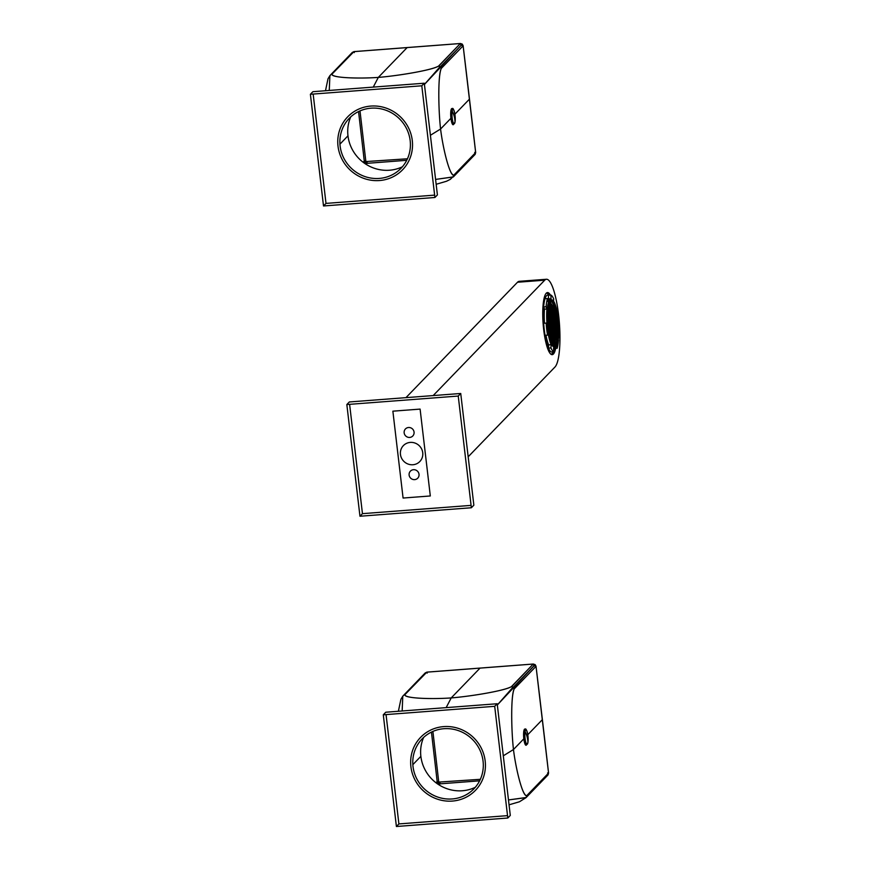 <?xml version="1.0" encoding="UTF-8"?>
<svg xmlns="http://www.w3.org/2000/svg" width="870" height="870" viewBox="0 0 870 870"><rect width="100%" height="100%" fill="white"/><g stroke="black" fill="none" stroke-linecap="round" stroke-linejoin="round"><path stroke-width="1.3" d="M398.895 823.923L386.052 714.596L398.895 823.923L507.536 815.647L398.895 823.923L396.405 826.5L383.289 714.803L385.78 712.225L497.183 703.743L510.298 815.44L507.808 818.017L510.298 815.44L497.183 703.743L385.78 712.225L383.289 714.803L494.693 706.32L497.183 703.743L494.693 706.32L507.808 818.017L396.405 826.5L398.895 823.923M483.067 761.163A35.974 34.506 44 0 1 452.161 798.954A35.974 34.506 44 0 1 413.011 766.503A35.974 34.506 44 0 1 443.917 728.712A35.974 34.506 44 0 1 483.067 761.163M485.177 761.011A38.128 36.584 44 0 1 475.455 790.341A38.128 36.584 44 0 1 436.446 798.823A38.128 36.584 44 0 1 410.901 766.666A38.128 36.584 44 0 1 420.623 737.336A38.128 36.584 44 0 1 459.632 728.842A38.128 36.584 44 0 1 485.177 761.011M475.27 787.328A38.128 36.584 44 0 1 420.873 756.345L412.837 764.654L420.873 756.345A38.128 36.584 44 0 1 423.636 737.412M526.72 795.778L548.568 773.071L526.709 795.68C522.859 796.996 516.008 770.102 513.463 749.538L520.445 742.317L513.463 749.538L503.295 755.812L513.463 749.538C515.703 767.818 522.228 795.919 526.709 795.68L526.187 797.496L548.046 774.887L548.568 773.071A3811.883 818.55 85.6 0 0 542.38 719.631A3811.883 818.55 85.6 0 0 536.029 666.344L535.093 664.647L533.256 664.049L426.811 672.162L425.147 673.021L426.909 672.151M509.059 804.804L519.433 801.77L526.056 797.638L508.482 799.943L526.187 797.496L548.046 774.887L548.568 773.071A3811.883 818.55 85.6 0 0 542.38 719.631A3811.883 818.55 85.6 0 0 536.029 666.344L535.093 664.647L533.31 664.027L426.855 672.129L425.147 673.021M511.593 686.647L533.256 664.049L511.408 686.658C505.459 690.53 471.942 696.239 451.204 697.925L458.175 690.715L451.204 697.925L446.158 707.625L451.204 697.925C469.593 696.457 503.469 691.117 511.408 686.658L513.246 687.256L535.093 664.647L533.31 664.027M513.061 687.115L497.325 704.983L534.572 665.311M425.267 672.88L402.788 696.174L402.157 710.975L402.777 696.207L426.811 672.162L427.203 673.119M438.969 784.838L439.926 783.848L479.609 780.825L439.926 783.848L438.969 784.838M437.501 783.87L438.088 783.261L439.926 783.848L440.035 782.369L439.926 783.848L438.088 783.261L439.111 782.076L480.349 779.303L439.111 782.076L438.088 783.261L437.164 781.554L438.088 783.261L437.501 783.87M527.785 734.715L542.38 719.631L527.785 734.715M525.262 729.277A8.134 1.751 85.6 0 0 523.577 734.432A8.134 1.751 85.6 0 0 523.827 738.815L520.445 742.317L523.827 738.815A8.134 1.751 85.6 0 0 524.469 742.414A8.134 1.751 85.6 0 0 526.459 744.981M533.256 664.049L533.647 665.017L533.256 664.049L480.033 668.106L458.175 690.715L480.033 668.106L426.811 672.162L404.767 694.782M513.246 687.256L514.17 688.953C510.603 697.044 511.386 731.094 513.463 749.538C511.147 728.734 510.875 695.021 514.17 688.953L536.029 666.344L535.039 666.159L536.029 666.344L514.159 688.866M451.204 697.925C430.683 699.382 403.756 698.273 404.952 694.76C404.844 698.632 432.966 699.241 451.204 697.925M435.99 782.761L437.164 781.554A3811.883 818.55 -94.4 0 0 431.444 732.094A3811.883 818.55 -94.4 0 1 437.164 781.554L438.654 781.216L439.111 782.076L438.654 781.216L435.99 782.761M547.785 775.159L548.589 773.017L547.578 772.93M432.89 731.431A3813.156 818.822 -94.4 0 1 438.654 781.216A3813.156 818.822 -94.4 0 0 432.89 731.431M548.557 772.973L536.029 666.344M547.926 775.029L526.187 797.496M326 203.395L313.156 94.069L326 203.395L434.641 195.13L326 203.395L323.51 205.972L310.394 94.275L312.885 91.698L424.288 83.215L437.403 194.913L434.913 197.49L437.403 194.913L424.288 83.215L312.885 91.698L310.394 94.275L421.798 85.793L424.288 83.215L421.798 85.793L434.913 197.49L323.51 205.972L326 203.395M410.172 140.635A35.974 34.506 44 0 1 379.276 178.426A35.974 34.506 44 0 1 340.116 145.975A35.974 34.506 44 0 1 371.022 108.184A35.974 34.506 44 0 1 410.172 140.635M412.282 140.483A38.128 36.584 44 0 1 402.56 169.813A38.128 36.584 44 0 1 363.551 178.296A38.128 36.584 44 0 1 338.006 146.138A38.128 36.584 44 0 1 347.728 116.808A38.128 36.584 44 0 1 386.737 108.315A38.128 36.584 44 0 1 412.282 140.483M402.375 166.801A38.128 36.584 44 0 1 347.978 135.818L339.952 144.137L347.978 135.818A38.128 36.584 44 0 1 350.74 116.884M453.825 175.251L475.672 152.544L453.814 175.153C449.964 176.479 443.113 149.575 440.568 129.01L447.55 121.789L440.568 129.01L430.4 135.285L440.568 129.01C442.808 147.291 449.333 175.392 453.814 175.153L453.292 176.969L475.15 154.36L475.672 152.544A3811.883 818.55 85.6 0 0 469.485 99.104A3811.883 818.55 85.6 0 0 463.134 45.816L462.198 44.12L460.36 43.522L353.916 51.634L352.252 52.494L354.014 51.624M453.357 176.893L435.587 179.416L453.292 176.969L475.15 154.36L475.672 152.544A3811.883 818.55 85.6 0 0 469.485 99.104A3811.883 818.55 85.6 0 0 463.134 45.816L462.198 44.12L460.415 43.5L353.959 51.602L352.252 52.494M438.697 66.131L460.36 43.522L438.513 66.131C432.564 70.013 399.047 75.712 378.309 77.408L385.279 70.187L378.309 77.408L373.263 87.109L378.309 77.408C396.698 75.929 430.574 70.59 438.513 66.131L440.35 66.729L461.676 44.783M440.166 66.588L424.429 84.455L462.198 44.12M352.372 52.352L329.893 75.657L329.262 90.458L329.882 75.679L353.916 51.634L354.308 52.602M366.074 164.31L367.031 163.332L406.714 160.308L367.031 163.332L366.074 164.31M364.606 163.342L365.193 162.733L367.031 163.332L367.14 161.842L367.031 163.332L365.193 162.733L366.216 161.548L407.454 158.775L366.216 161.548L365.193 162.733L364.269 161.026L365.193 162.733L364.606 163.342M454.89 114.198L469.485 99.104L454.89 114.198M452.367 108.75A8.134 1.751 85.6 0 0 450.682 113.916A8.134 1.751 85.6 0 0 450.932 118.287L447.55 121.789L450.932 118.287A8.134 1.751 85.6 0 0 451.573 121.887A8.134 1.751 85.6 0 0 453.564 124.453M460.36 43.522L460.752 44.49L460.36 43.522L407.138 47.578L385.279 70.187L407.138 47.578L353.916 51.634L331.872 74.265M440.416 66.794L441.275 68.425C437.708 76.516 438.491 110.566 440.568 129.01C438.252 108.206 437.98 74.494 441.275 68.425L463.134 45.816L462.144 45.631L463.134 45.816L441.264 68.338M378.309 77.408C357.787 78.855 330.861 77.756 332.057 74.244C331.948 78.104 360.071 78.713 378.309 77.408M363.094 162.233L364.269 161.026A3811.883 818.55 -94.4 0 0 358.549 111.567A3811.883 818.55 -94.4 0 1 364.269 161.026L365.759 160.7L366.216 161.548L365.759 160.7L364.269 161.026L363.094 162.233M474.683 152.402L475.672 152.544L474.889 154.632M359.995 110.903A3813.156 818.822 -94.4 0 1 365.759 160.7A3813.156 818.822 -94.4 0 0 359.995 110.903M436.164 184.277L446.538 181.243L450.345 179.329L475.031 154.501M475.662 152.457L463.134 45.816M463.155 45.751L462.242 44.087L460.415 43.5M349.327 401.962L460.73 393.479L473.856 505.176L460.73 393.479L458.24 396.057L460.73 393.479L349.327 401.962L346.836 404.539L458.24 396.057L471.366 507.754L473.856 505.176L471.366 507.754L359.962 516.236L362.453 513.659L471.083 505.383L362.453 513.659L349.609 404.332L362.453 513.659L359.962 516.236L346.836 404.539L349.327 401.962M413.489 469.702A5.089 4.883 44 0 1 419.025 474.291A5.089 4.883 44 0 1 414.653 479.631A5.089 4.883 44 0 1 409.117 475.042A5.089 4.883 44 0 1 413.489 469.702M408.53 427.507A5.089 4.883 44 0 1 414.066 432.096A5.089 4.883 44 0 1 409.694 437.436A5.089 4.883 44 0 1 404.158 432.847A5.089 4.883 44 0 1 408.53 427.507M410.281 442.406A11.44 10.973 44 0 1 422.733 452.726A11.44 10.973 44 0 1 412.902 464.743A11.44 10.973 44 0 1 400.45 454.423A11.44 10.973 44 0 1 410.281 442.406M430.313 495.965L420.101 409.096L392.87 411.173L403.082 498.042L430.313 495.965M468.169 456.804L554.94 367.053A44.49 9.548 -94.4 0 0 558.562 314.592A44.49 9.548 -94.4 0 0 544.729 280.173L433.173 395.578L544.729 280.173L517.498 282.25L405.942 397.655L517.498 282.25A44.49 9.548 -94.4 0 1 519.227 281.325L546.458 279.259A44.49 9.548 -94.4 0 1 558.997 318.714A44.49 9.548 -94.4 0 1 554.94 367.053L468.169 456.804M553.483 351.817A31.146 6.688 -94.4 0 1 552.167 354.112L553.407 354.025A31.146 6.688 -94.4 0 0 555.669 348.424A31.146 6.688 -94.4 0 1 553.407 354.025A31.146 6.688 -94.4 0 1 543.728 329.937A31.146 6.688 -94.4 0 1 546.262 293.212A31.146 6.688 -94.4 0 1 550.405 295.082A31.146 6.688 -94.4 0 0 547.469 292.559L547.469 292.559A31.146 6.688 -94.4 0 0 546.262 293.212A31.146 6.688 -94.4 0 0 543.413 327.044A31.146 6.688 -94.4 0 0 552.2 354.666A31.146 6.688 -94.4 0 0 553.407 354.025L552.167 354.112A31.146 6.688 -94.4 0 1 551.569 354.579M546.458 279.259A44.49 9.548 -94.4 0 0 544.729 280.173L517.498 282.25A44.49 9.548 -94.4 0 1 521.065 281.978M546.86 292.744A31.146 6.688 -94.4 0 1 549.177 295.18M554.049 350.099A31.146 6.688 -94.4 0 1 553.722 351.175M554.603 345.368A22.239 4.774 85.6 0 0 556.669 318.909A22.239 4.774 85.6 0 0 551.254 301.39M557.909 318.822A22.239 4.774 85.6 0 0 551.863 301.15A22.239 4.774 85.6 0 0 549.188 327.849A22.239 4.774 85.6 0 0 555.234 345.51A22.239 4.774 85.6 0 0 557.909 318.822M549.677 304.391L549.981 305.511L550.384 305.098L550.275 302.738M550.036 306.012L550.449 309.481L550.84 307.121L550.438 305.598L550.036 306.012M553.298 333.808L553.712 337.288L554.114 334.928L553.701 333.395L553.298 333.808M551.319 313.037L550.906 309.568L550.808 313.08M552.831 329.839L553.244 333.319L553.646 330.948L553.244 329.425L552.831 329.839M551.776 317.017L551.373 313.537L551.275 317.05M552.374 325.869L552.776 329.338L553.179 326.979L552.776 325.456L552.374 325.869M552.243 320.986L551.841 317.506L551.743 321.019M552.711 324.956L552.309 321.476L552.211 324.988M552.765 322.672L552.765 318.779L552.765 322.672M552.831 325.119L553.233 326.642L553.635 326.228L553.233 322.748L552.831 325.119M551.852 324.184L551.852 328.077L551.852 324.184M551.787 321.737L551.384 320.203L550.982 320.628L551.384 324.097L551.787 321.737L550.982 321.802M553.222 319.975L553.222 316.082L553.222 319.975M553.755 326.38L554.157 327.914L554.56 327.501L554.157 324.021L553.755 326.38M551.395 326.881L551.395 330.774L551.395 326.881M550.862 320.464L550.46 318.942L550.058 319.355L550.46 322.824L550.862 320.464L550.058 320.53M553.679 317.267L553.679 313.374L553.679 317.267M554.679 327.653L555.082 329.186L555.484 328.773L555.082 325.293L554.679 327.653M550.938 329.578L550.938 333.471L550.938 329.578M549.938 319.192L549.535 317.67L549.133 318.083L549.535 321.563L549.938 319.192L549.133 319.257M554.136 310.677L554.136 314.57L554.136 310.677M556.408 328.099L556.006 326.565L555.604 326.979L556.006 330.459L556.408 328.099L555.604 328.153M554.581 340.844L554.168 337.364L554.081 340.877M550.558 336.092L550.884 333.808L550.471 332.286L550.079 333.754M548.578 320.138L548.491 316.517M554.603 311.873L554.592 307.98L554.603 311.873M556.528 330.198L556.93 331.731L557.333 331.307L556.93 327.838L556.528 330.198M554.233 341.758L554.647 345.227L555.049 342.867L554.636 341.334L554.233 341.758M552.7 318.279L552.298 314.81L552.2 318.322M551.885 308.556L552.298 312.025L552.689 309.666L552.287 308.132L551.885 308.556M551.83 310.84L551.83 314.733L551.83 310.84M551.362 306.871L551.373 310.753L551.362 306.871M550.895 302.89L550.906 306.784L550.895 302.89M552.352 312.526L552.754 312.112L553.157 313.635L552.754 315.995L552.352 312.526M552.809 309.829L553.211 309.405L553.614 310.938L553.222 313.298L552.809 309.829M553.266 309.067L553.668 306.708L554.081 310.188L553.679 310.601L553.266 309.067M552.754 309.328L552.744 305.435L552.754 309.328M552.232 307.643L551.83 308.056L551.417 306.523L551.819 304.163L551.721 307.675M553.69 323.944L553.69 320.051L553.69 323.944M554.614 321.324L554.614 325.217L554.614 321.324M555.071 318.627L555.071 322.509L555.071 318.627M555.528 319.812L555.528 315.919L555.528 319.812M554.549 318.877L554.146 317.354L553.744 317.767L554.146 321.247L554.549 318.877L553.744 318.942M555.538 322.596L555.538 326.489L555.538 322.596M555.006 316.18L554.603 314.646L554.201 315.07L554.603 318.54L555.006 316.18L554.201 316.245M555.593 322.259L555.995 319.888L556.398 323.368L555.995 323.781L555.593 322.259M555.462 313.483L555.06 311.949L554.658 312.363L555.06 315.843L555.462 313.483L554.658 313.537M556.06 324.282L556.463 323.868L556.865 325.391L556.463 327.751L556.06 324.282M553.298 329.088L553.701 330.611L554.103 330.198L553.701 326.718L553.298 329.088M554.571 332.22L554.168 334.58L553.755 331.111L554.168 330.698L554.571 332.22L553.766 332.286M555.495 333.493L555.082 331.97L554.679 332.383L555.093 335.853L555.495 333.493L554.69 333.558M555.615 335.603L556.006 333.232L556.419 336.712L556.017 337.125L555.615 335.603M555.027 331.47L554.625 327.99L554.527 331.503M555.038 336.19L554.636 338.56L554.223 335.08L554.625 334.667L555.038 336.19L554.223 336.255M555.952 332.742L555.549 329.262L555.451 332.775M555.147 336.353L555.549 335.94L555.963 337.462L555.56 339.833L555.147 336.353M556.876 334.015L556.474 330.535L556.376 334.047M555.093 338.637L555.103 342.53L555.093 338.637M551.917 328.566L552.319 332.046L552.722 329.676L552.319 328.153L551.917 328.566M552.265 334.33L551.863 334.743L551.46 333.21L551.863 330.85L551.765 334.363M552.733 338.299L552.319 334.819L552.232 338.332M552.385 339.213L552.787 338.8L553.2 340.322L552.798 342.682L552.385 339.213M552.787 336.016L552.776 332.122L552.787 336.016M551.808 337.027L551.406 337.44L551.004 335.918L551.395 333.547L551.308 337.06M553.255 339.985L553.244 336.092L553.255 339.985M551.46 339.583L551.863 337.527L552.026 341.257M553.722 343.954L553.712 340.061L553.722 343.954M550.656 336.549L551.352 339.191M550.928 322.911L550.928 326.805L550.928 322.911M550.003 325.532L550.003 321.639L550.003 325.532M549.546 328.229L549.546 324.336L549.546 328.229M549.101 327.087L549.492 330.219M550.068 327.968L550.471 329.502L550.873 329.088L550.471 325.608L550.068 327.968M548.676 322.107L549.079 320.367L549.481 321.9L549.481 323.847L549.079 324.26L548.731 322.922M549.612 330.676L550.014 332.199L550.416 331.785L550.014 328.305L549.612 330.676M548.785 323.683L549.024 326.413M549.96 333.112L549.688 331.546M551.319 317.767L550.917 316.234L550.514 316.658L550.917 320.127L551.319 317.767L550.514 317.833M550.047 314.625L550.449 312.265L550.862 315.745L550.449 316.158L550.047 314.625M549.122 313.352L549.525 314.886L549.938 314.472L549.525 310.992L549.122 313.352M548.731 310.22L548.546 313.374M549.59 315.386L549.992 318.855L550.395 316.495L549.992 314.962L549.59 315.386M549.579 310.655L549.981 308.295L550.395 311.764L549.992 312.189L549.579 310.655M548.665 314.113L549.068 317.583L549.47 315.223L549.068 313.7L548.665 314.113M549.09 307.153L549.47 310.503L549.068 310.916L548.763 309.807M548.491 315.962L548.524 313.874M549.601 304.663L549.927 307.795L549.525 308.219L549.155 306.816M550.84 307.121L550.036 307.186M554.114 334.928L553.309 334.983M551.308 311.09L550.503 311.155M553.646 330.948L552.841 331.013M551.776 315.07L550.971 315.125M553.179 326.979L552.374 327.044M552.243 319.04L551.439 319.094M552.711 323.009L551.906 323.074M553.168 320.312L552.363 320.367M553.635 324.282L552.831 324.347M552.254 325.706L551.449 325.772M553.624 317.604L552.82 317.67M554.56 325.554L553.755 325.608M551.797 328.414L550.993 328.469M554.081 314.907L553.276 314.973M555.484 326.826L554.679 326.881M551.341 331.111L550.536 331.176M554.538 312.21L553.733 312.265M554.581 338.898L553.766 338.952M550.884 333.808L550.101 333.873M554.995 309.502L554.19 309.568M557.333 329.36L556.528 329.425M555.049 342.867L554.233 342.932M552.7 316.332L551.895 316.397M552.689 309.666L551.885 309.731M552.232 312.363L551.428 312.428M551.765 308.393L550.96 308.458M551.308 304.424L550.492 304.489M553.157 313.635L552.352 313.7M553.614 310.938L552.809 311.003M554.07 308.241L553.266 308.295M553.146 306.969L552.341 307.023M552.222 305.696L551.417 305.751M554.092 321.585L553.287 321.639M555.016 322.846L554.212 322.911M555.473 320.149L554.668 320.214M555.93 317.452L555.125 317.506M555.941 324.118L555.136 324.184M556.398 321.421L555.593 321.487M556.865 325.391L556.06 325.456M554.103 328.251L553.298 328.316M556.419 334.765L555.615 334.83M555.027 329.523L554.223 329.589M555.952 330.796L555.147 330.85M555.963 337.462L555.147 337.527M556.876 332.068L556.071 332.122M555.506 340.17L554.69 340.224M552.722 329.676L551.917 329.741M552.265 332.383L551.46 332.438M552.733 336.353L551.928 336.418M553.2 340.322L552.385 340.387M553.189 333.656L552.385 333.71M551.808 335.08L551.004 335.146M553.657 337.625L552.841 337.68M552.276 339.05L551.46 339.115M554.125 341.595L553.309 341.66M551.33 324.434L550.525 324.499M550.405 323.161L549.601 323.227M549.949 325.869L549.144 325.924M550.873 327.142L550.068 327.196M549.481 321.9L548.676 321.954M550.416 329.839L549.612 329.904M550.851 313.798L550.047 313.853M549.927 312.526L549.122 312.58M550.395 316.495L549.59 316.56M550.384 309.829L549.579 309.883M549.47 315.223L548.665 315.288M549.459 308.556L548.894 308.6M549.916 305.849L549.318 305.903M553.385 300.9A23.512 5.046 -94.4 0 1 558.801 326.587A23.512 5.046 -94.4 0 1 555.332 346.782A23.512 5.046 -94.4 0 1 553.701 345.771A23.512 5.046 -94.4 0 1 548.296 320.073A23.512 5.046 -94.4 0 1 551.765 299.889A23.512 5.046 -94.4 0 1 553.385 300.9M555.332 346.782L554.092 346.869A23.512 5.046 -94.4 0 1 552.461 345.858A23.512 5.046 -94.4 0 1 547.056 320.171A23.512 5.046 -94.4 0 1 550.525 299.976L551.765 299.889M547.578 298.986A24.784 5.318 85.6 0 1 547.948 298.899L550.427 298.714A24.784 5.318 85.6 0 1 551.058 298.834L550.862 295.05L548.394 295.234L548.578 298.856M550.427 298.714A24.784 5.318 85.6 0 0 548.133 301.857L547.491 298.54L545.022 298.725C545.936 295.844 547.067 294.68 548.394 295.234M546.925 308.981L546.099 306.762L543.63 306.947L544.457 309.165L546.925 308.981A24.784 5.318 85.6 0 0 546.947 323.096L543.652 323.238L543.63 306.947A28.601 6.144 -94.4 0 1 545.022 298.725M544.457 309.165A24.784 5.318 85.6 0 0 544.468 323.172M545.968 335.254A24.784 5.318 85.6 0 0 548.644 344.857L551.123 344.661A24.784 5.318 85.6 0 1 548.176 333.569L547.545 335.135L545.066 335.32A28.601 6.144 -94.4 0 1 543.652 323.238M551.123 344.661L550.938 347.935L548.459 348.12L545.066 335.32M548.644 344.857L548.459 348.12A28.601 6.144 -94.4 0 0 550.025 350.904A28.601 6.144 -94.4 0 0 551.275 351.991L553.755 351.806A28.601 6.144 -94.4 0 1 552.493 350.708A28.601 6.144 -94.4 0 1 550.938 347.935M556.637 345.792L557.126 348.315A28.601 6.144 -94.4 0 0 558.518 340.094L558.366 339.681M553.559 301.118L553.679 298.921A28.601 6.144 -94.4 0 0 552.124 296.137A28.601 6.144 -94.4 0 0 550.862 295.05M546.099 306.762A28.601 6.144 -94.4 0 1 547.491 298.54M547.545 335.135A28.601 6.144 -94.4 0 1 546.121 323.042M555.843 346.619A24.784 5.318 -94.4 0 1 554.19 348.141A24.784 5.318 -94.4 0 1 553.559 348.022L553.755 351.806M557.126 348.315L554.56 348.054M552.7 351.882L551.275 351.991M554.647 348.5L553.701 350.751M546.142 293.331A30.504 6.547 -94.4 0 1 546.447 293.277A30.504 6.547 -94.4 0 1 548.557 294.593A30.504 6.547 -94.4 0 1 548.992 295.191M553.298 351.839A30.504 6.547 -94.4 0 1 551.732 353.905A30.504 6.547 -94.4 0 1 551.08 354.112A30.504 6.547 -94.4 0 1 550.775 354.101M452.096 108.804A7.884 1.696 85.6 0 0 451.932 108.783A7.884 1.696 85.6 0 0 450.997 110.653L451.149 119.407L453.129 124.486M524.991 729.321A7.884 1.696 85.6 0 0 524.827 729.299A7.884 1.696 85.6 0 0 523.892 731.17L524.044 739.935L526.024 745.014L527.883 742.675C529.047 736.422 526.154 726.939 525.154 729.277A7.884 1.696 85.6 0 0 524.218 731.148L524.36 739.913L526.35 744.992M452.259 108.75A7.884 1.696 85.6 0 0 451.323 110.62L451.465 119.386L453.455 124.464L454.988 122.148C456.152 115.895 453.259 106.412 452.259 108.75L451.932 108.783M454.434 111.86A7.264 1.555 85.6 0 0 452.172 111.034A38.128 28.753 10.3 0 1 454.26 116.504A38.128 28.753 -169.7 0 1 454.999 122.072A7.264 1.555 85.6 0 0 454.434 111.86M454.999 122.072A7.264 1.555 -94.4 0 1 452.737 121.245A7.264 1.555 -94.4 0 1 452.172 111.034M527.329 732.388A7.264 1.555 85.6 0 0 525.067 731.561A38.128 28.753 10.3 0 1 527.155 737.031A38.128 28.753 -169.7 0 1 527.894 742.599A7.264 1.555 85.6 0 0 527.329 732.388M527.894 742.599A7.264 1.555 -94.4 0 1 525.632 741.773A7.264 1.555 -94.4 0 1 525.067 731.561M398.384 711.268L400.896 699.317L402.777 696.207M536.05 666.279L535.126 664.604M325.489 90.741L328.001 78.789L329.882 75.679M553.57 348.185L554.19 348.141M554.168 349.805L553.701 350.893"/></g></svg>
